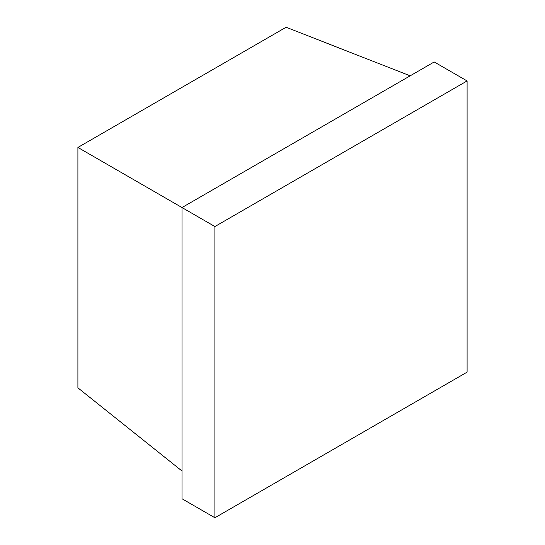 <?xml version="1.0" encoding="UTF-8"?>
<svg xmlns="http://www.w3.org/2000/svg" width="545" height="545" viewBox="0 0 545 545"><rect width="100%" height="100%" fill="white"/><g stroke="black" fill="none" stroke-linecap="round" stroke-linejoin="round"><path stroke-width="0.82" d="M467.092 372.146L214.9 517.75L214.9 226.543L467.092 80.939L467.092 372.146M214.9 517.75L182.01 498.757L182.01 207.55L434.195 61.953L467.092 80.939M214.9 226.543L77.908 147.45L77.908 387.856L182.01 471.009M410.167 75.823L286.105 27.25L77.908 147.45"/></g></svg>
